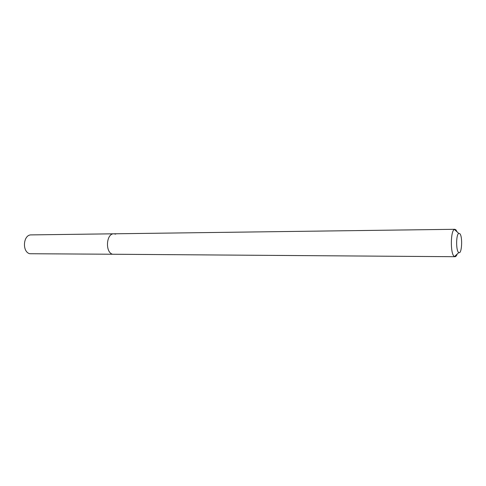 <?xml version="1.0" encoding="UTF-8"?>
<svg xmlns="http://www.w3.org/2000/svg" width="486" height="486" viewBox="0 0 486 486"><rect width="100%" height="100%" fill="white"/><g stroke="black" fill="none" stroke-linecap="round" stroke-linejoin="round"><path stroke-width="0.73" d="M458.577 252.398C455.898 250.539 456.044 234.337 458.748 233.408L459.756 233.62C462.8 236.111 461.894 254.652 458.808 252.562L458.577 252.398M457.156 254.105C456.518 255.812 455.795 256.681 454.993 256.705L454.161 256.353C450.273 253.789 450.492 230.656 454.41 229.422L455.862 229.744L457.083 231.883M454.993 256.705L112.491 254.239C104.952 252.1 106.3 233.304 113.931 233.802L115.674 234.137M112.491 254.239C104.952 252.1 106.3 233.304 113.931 233.802L31.256 234.896C23.225 234.459 21.803 251.748 29.731 253.728L112.491 254.239M458.748 233.408L454.41 229.422M454.902 229.295L113.931 233.802M458.808 252.562L454.501 256.584"/></g></svg>
